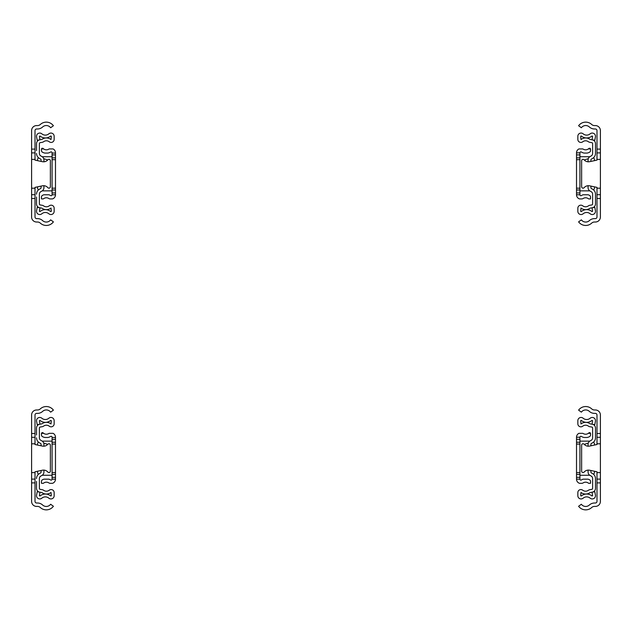 <?xml version="1.0" encoding="UTF-8"?>
<svg xmlns="http://www.w3.org/2000/svg" width="632" height="632" viewBox="0 0 632 632"><rect width="100%" height="100%" fill="white"/><g stroke="black" fill="none" stroke-linecap="round" stroke-linejoin="round"><path stroke-width="0.95" d="M35.013 482.903L35.013 501.397A1.612 1.612 0 0 0 36.609 503.009L37.422 503.009A7.584 7.584 0 0 1 42.636 505.023A5.404 5.404 0 0 0 50.655 504.249L53.404 506.272A8.816 8.816 0 0 1 40.322 507.528A4.171 4.171 0 0 0 37.533 506.422L36.577 506.422A5.024 5.024 0 0 1 31.6 501.397L31.6 482.903L35.013 482.903L35.013 471.788L42.383 470.224A5.688 5.688 0 0 1 47.874 472.072A1.422 1.422 0 0 0 50.37 471.14L50.37 445.165A1.422 1.422 0 0 0 47.874 444.233A5.688 5.688 0 0 1 42.383 446.081L35.013 444.517L35.013 415.003A1.612 1.612 0 0 1 36.609 413.391L37.422 413.391A7.584 7.584 0 0 0 42.636 411.377A5.404 5.404 0 0 1 50.655 412.151L53.404 410.128A8.816 8.816 0 0 0 40.322 408.872A4.171 4.171 0 0 1 37.533 409.978L36.577 409.978A5.024 5.024 0 0 0 31.6 415.003L31.6 433.497L35.013 433.497M35.013 443.79L31.6 443.79L31.6 437.289L35.013 437.289M31.6 443.79L31.6 472.61L35.013 472.61M31.6 437.289L31.6 433.497M31.6 482.903L31.6 479.111L35.013 479.111M31.6 472.61L31.6 479.111M35.013 198.503L35.013 216.997A1.612 1.612 0 0 0 36.609 218.609L37.422 218.609A7.584 7.584 0 0 1 42.636 220.623A5.404 5.404 0 0 0 50.655 219.849L53.404 221.872A8.816 8.816 0 0 1 40.322 223.128A4.171 4.171 0 0 0 37.533 222.022L36.577 222.022A5.024 5.024 0 0 1 31.6 216.997L31.6 198.503L35.013 198.503L35.013 187.388L42.383 185.824A5.688 5.688 0 0 1 47.874 187.672A1.422 1.422 0 0 0 50.37 186.74L50.37 160.765A1.422 1.422 0 0 0 47.874 159.833A5.688 5.688 0 0 1 42.383 161.681L35.013 160.117L35.013 130.603A1.612 1.612 0 0 1 36.609 128.991L37.422 128.991A7.584 7.584 0 0 0 42.636 126.977A5.404 5.404 0 0 1 50.655 127.751L53.404 125.729A8.816 8.816 0 0 0 40.322 124.472A4.171 4.171 0 0 1 37.533 125.578L36.577 125.578A5.024 5.024 0 0 0 31.6 130.603L31.6 149.097L35.013 149.097M35.013 159.39L31.6 159.39L31.6 152.889L35.013 152.889M31.6 159.39L31.6 188.21L35.013 188.21M31.6 152.889L31.6 149.097M31.6 198.503L31.6 194.711L35.013 194.711M31.6 188.21L31.6 194.711M36.53 434.974L36.53 427.998A3.792 3.792 0 0 1 39.666 424.262L41.925 423.827A7.489 7.489 0 0 1 51.01 423.946L51.318 420.683L50.694 420.399A8.248 8.248 0 0 1 39.998 420.399L39.382 420.754L39.982 424.191L37.185 424.68L36.577 421.244A3.223 3.223 0 0 1 41.846 418.234A5.404 5.404 0 0 0 48.846 418.234A3.223 3.223 0 0 1 54.162 420.683L54.162 423.796A3.034 3.034 0 0 1 49.257 426.181A4.645 4.645 0 0 0 43.624 426.11A3.223 3.223 0 0 1 42.265 426.695L40.156 427.066A0.948 0.948 0 0 0 39.374 427.998L39.374 437.85A2.844 2.844 0 0 0 40.796 440.307L42.028 441.025A3.792 3.792 0 0 1 43.924 444.304L43.924 446.192M39.374 478.55A2.844 2.844 0 0 1 40.796 476.094A2.844 2.844 0 0 0 39.374 478.55L39.374 488.402A0.948 0.948 0 0 0 40.156 489.334L42.265 489.705A3.223 3.223 0 0 1 43.624 490.29A4.645 4.645 0 0 0 49.257 490.219A3.034 3.034 0 0 1 54.162 492.604L54.162 495.717A3.223 3.223 0 0 1 48.846 498.166A5.404 5.404 0 0 0 41.846 498.166A3.223 3.223 0 0 1 36.577 495.156L37.185 491.72L39.982 492.209L39.382 495.646L39.998 496.002A8.248 8.248 0 0 1 50.694 496.002L51.318 495.717L51.01 492.454A7.489 7.489 0 0 1 41.925 492.573L39.666 492.138A3.792 3.792 0 0 1 36.53 488.402L36.53 481.426M43.711 443.048L46.752 444.059A1.896 1.896 0 0 1 47.566 444.565M43.924 472.096L43.924 470.105L43.924 472.096A3.792 3.792 0 0 1 42.028 475.375L40.796 476.094L42.028 475.375M40.606 472.918L39.374 473.629L40.606 472.918A0.948 0.948 0 0 0 41.08 472.096A0.948 0.948 0 0 1 40.606 472.918M40.606 443.482A0.948 0.948 0 0 1 41.08 444.304A0.948 0.948 0 0 0 40.606 443.482L39.374 442.771A5.688 5.688 0 0 1 36.53 437.85M40.796 440.307A2.844 2.844 0 0 1 39.374 437.85M41.08 472.096L41.08 470.5M41.08 445.805L41.08 444.304M36.53 478.55A5.688 5.688 0 0 1 39.374 473.629M36.53 150.574L36.53 143.598A3.792 3.792 0 0 1 39.666 139.862L41.925 139.427A7.489 7.489 0 0 1 51.01 139.546L51.318 136.283L50.694 135.999A8.248 8.248 0 0 1 39.998 135.999L39.382 136.354L39.982 139.791L37.185 140.28L36.577 136.844A3.223 3.223 0 0 1 41.846 133.834A5.404 5.404 0 0 0 48.846 133.834A3.223 3.223 0 0 1 54.162 136.283L54.162 139.395A3.034 3.034 0 0 1 49.257 141.781A4.645 4.645 0 0 0 43.624 141.71A3.223 3.223 0 0 1 42.265 142.295L40.156 142.666A0.948 0.948 0 0 0 39.374 143.598L39.374 153.45A2.844 2.844 0 0 0 40.796 155.906L42.028 156.625A3.792 3.792 0 0 1 43.924 159.904L43.924 161.792M39.374 194.15A2.844 2.844 0 0 1 40.796 191.694A2.844 2.844 0 0 0 39.374 194.15L39.374 204.002A0.948 0.948 0 0 0 40.156 204.934L42.265 205.305A3.223 3.223 0 0 1 43.624 205.89A4.645 4.645 0 0 0 49.257 205.819A3.034 3.034 0 0 1 54.162 208.205L54.162 211.317A3.223 3.223 0 0 1 48.846 213.766A5.404 5.404 0 0 0 41.846 213.766A3.223 3.223 0 0 1 36.577 210.756L37.185 207.32L39.982 207.81L39.382 211.246L39.998 211.602A8.248 8.248 0 0 1 50.694 211.602L51.318 211.317L51.01 208.054A7.489 7.489 0 0 1 41.925 208.173L39.666 207.738A3.792 3.792 0 0 1 36.53 204.002L36.53 197.026M43.711 158.648L46.752 159.659A1.896 1.896 0 0 1 47.566 160.165M43.924 187.696L43.924 185.705L43.924 187.696A3.792 3.792 0 0 1 42.028 190.975L40.796 191.694L42.028 190.975M40.606 188.518L39.374 189.229L40.606 188.518A0.948 0.948 0 0 0 41.08 187.696A0.948 0.948 0 0 1 40.606 188.518M40.606 159.082A0.948 0.948 0 0 1 41.08 159.904A0.948 0.948 0 0 0 40.606 159.082L39.374 158.371A5.688 5.688 0 0 1 36.53 153.45M40.796 155.906A2.844 2.844 0 0 1 39.374 153.45M41.08 187.696L41.08 186.1M41.08 161.405L41.08 159.904M36.53 194.15A5.688 5.688 0 0 1 39.374 189.229M55.49 463.043L55.49 467.404L55.49 463.043M55.49 462.758L55.49 454.037M55.49 462.845L55.49 467.206L55.49 462.845M41.475 433.331L43.655 433.331L42.873 432.675L41.941 432.675L41.475 433.331A0.948 0.948 0 0 0 41.459 433.505L41.459 434.934A1.896 1.896 0 0 0 42.423 436.586A8.058 8.058 0 0 0 44.833 437.478L47.945 437.478A8.058 8.058 0 0 0 50.631 436.428A0.948 0.948 0 0 1 52.077 437.233L52.077 444.075L55.49 444.075L55.49 479.167A4.361 4.361 0 0 1 52.464 483.322L49.794 483.322L52.464 483.322M55.49 444.075L55.49 437.233A4.361 4.361 0 0 0 53.08 433.331L49.178 433.331A4.361 4.361 0 0 0 48.83 433.52A4.645 4.645 0 0 1 43.655 433.331M55.49 441.136L55.49 439.619M52.077 444.075L52.077 479.167A0.948 0.948 0 0 1 50.631 479.972A8.058 8.058 0 0 0 48.893 479.167L43.885 479.167A8.058 8.058 0 0 0 42.423 479.814A1.896 1.896 0 0 0 41.459 481.466L41.459 482.895A0.948 0.948 0 0 0 41.554 483.322L43.339 483.322A4.645 4.645 0 0 1 48.83 482.88A4.361 4.361 0 0 0 49.794 483.322M43.339 483.322L41.554 483.322M52.077 475.264L42.21 475.264M52.077 439.619L52.077 441.136L42.21 441.136M52.077 477.358L55.49 477.358M52.077 439.295L55.49 439.295M52.077 442.258L55.49 442.258M49.178 433.331L53.08 433.331M41.941 432.675L42.873 432.675M37.478 445.039L37.478 444.549A3.413 3.413 0 0 1 38.481 442.131M38.481 474.269A3.413 3.413 0 0 1 37.478 471.851L37.478 471.267M52.077 474.387L55.49 474.387M55.49 178.643L55.49 183.004L55.49 178.643M55.49 178.358L55.49 169.637M55.49 178.445L55.49 182.806L55.49 178.445M41.475 148.931L43.655 148.931L42.873 148.275L41.941 148.275L41.475 148.931A0.948 0.948 0 0 0 41.459 149.105L41.459 150.535A1.896 1.896 0 0 0 42.423 152.186A8.058 8.058 0 0 0 44.833 153.078L47.945 153.078A8.058 8.058 0 0 0 50.631 152.028A0.948 0.948 0 0 1 52.077 152.833L52.077 159.675L55.49 159.675L55.49 194.767A4.361 4.361 0 0 1 52.464 198.922L49.794 198.922L52.464 198.922M55.49 159.675L55.49 152.833A4.361 4.361 0 0 0 53.08 148.931L49.178 148.931A4.361 4.361 0 0 0 48.83 149.12A4.645 4.645 0 0 1 43.655 148.931M55.49 156.736L55.49 155.219M52.077 159.675L52.077 194.767A0.948 0.948 0 0 1 50.631 195.572A8.058 8.058 0 0 0 48.893 194.767L43.885 194.767A8.058 8.058 0 0 0 42.423 195.414A1.896 1.896 0 0 0 41.459 197.065L41.459 198.495A0.948 0.948 0 0 0 41.554 198.922L43.339 198.922A4.645 4.645 0 0 1 48.83 198.48A4.361 4.361 0 0 0 49.794 198.922M43.339 198.922L41.554 198.922M52.077 190.864L42.21 190.864M52.077 155.219L52.077 156.736L42.21 156.736M52.077 192.958L55.49 192.958M52.077 154.895L55.49 154.895M52.077 157.858L55.49 157.858M49.178 148.931L53.08 148.931M41.941 148.275L42.873 148.275M37.478 160.639L37.478 160.149A3.413 3.413 0 0 1 38.481 157.731M38.481 189.869A3.413 3.413 0 0 1 37.478 187.451L37.478 186.867M52.077 189.987L55.49 189.987M596.987 482.903L596.987 501.397A1.612 1.612 0 0 1 595.391 503.009L594.578 503.009A7.584 7.584 0 0 0 589.364 505.023A5.404 5.404 0 0 1 581.345 504.249L578.596 506.272A8.816 8.816 0 0 0 591.678 507.528A4.171 4.171 0 0 1 594.467 506.422L595.423 506.422A5.024 5.024 0 0 0 600.4 501.397L600.4 482.903L596.987 482.903L596.987 471.788L589.617 470.224A5.688 5.688 0 0 0 584.126 472.072A1.422 1.422 0 0 1 581.63 471.14L581.63 445.165A1.422 1.422 0 0 1 584.126 444.233A5.688 5.688 0 0 0 589.617 446.081L596.987 444.517L596.987 415.003A1.612 1.612 0 0 0 595.391 413.391L594.578 413.391A7.584 7.584 0 0 1 589.364 411.377A5.404 5.404 0 0 0 581.345 412.151L578.596 410.128A8.816 8.816 0 0 1 591.678 408.872A4.171 4.171 0 0 0 594.467 409.978L595.423 409.978A5.024 5.024 0 0 1 600.4 415.003L600.4 433.497L596.987 433.497M600.4 433.497L600.4 479.111L596.987 479.111M600.4 482.903L600.4 479.111M600.4 472.61L596.987 472.61M600.4 443.79L596.987 443.79M600.4 437.289L596.987 437.289M596.987 198.503L596.987 216.997A1.612 1.612 0 0 1 595.391 218.609L594.578 218.609A7.584 7.584 0 0 0 589.364 220.623A5.404 5.404 0 0 1 581.345 219.849L578.596 221.872A8.816 8.816 0 0 0 591.678 223.128A4.171 4.171 0 0 1 594.467 222.022L595.423 222.022A5.024 5.024 0 0 0 600.4 216.997L600.4 198.503L596.987 198.503L596.987 187.388L589.617 185.824A5.688 5.688 0 0 0 584.126 187.672A1.422 1.422 0 0 1 581.63 186.74L581.63 160.765A1.422 1.422 0 0 1 584.126 159.833A5.688 5.688 0 0 0 589.617 161.681L596.987 160.117L596.987 130.603A1.612 1.612 0 0 0 595.391 128.991L594.578 128.991A7.584 7.584 0 0 1 589.364 126.977A5.404 5.404 0 0 0 581.345 127.751L578.596 125.729A8.816 8.816 0 0 1 591.678 124.472A4.171 4.171 0 0 0 594.467 125.578L595.423 125.578A5.024 5.024 0 0 1 600.4 130.603L600.4 149.097L596.987 149.097M600.4 149.097L600.4 194.711L596.987 194.711M600.4 198.503L600.4 194.711M600.4 188.21L596.987 188.21M600.4 159.39L596.987 159.39M600.4 152.889L596.987 152.889M590.92 445.805L590.92 444.304A0.948 0.948 0 0 1 591.394 443.482L592.626 442.771A5.688 5.688 0 0 0 595.47 437.85L595.47 427.998A3.792 3.792 0 0 0 592.334 424.262L590.075 423.827A7.489 7.489 0 0 0 580.99 423.946L580.682 420.683L581.306 420.399A8.248 8.248 0 0 0 592.002 420.399L592.619 420.754L592.018 424.191L594.815 424.68L595.423 421.244A3.223 3.223 0 0 0 590.154 418.234A5.404 5.404 0 0 1 583.154 418.234A3.223 3.223 0 0 0 577.838 420.683L577.838 423.796A3.034 3.034 0 0 0 582.744 426.181A4.645 4.645 0 0 1 588.376 426.11A3.223 3.223 0 0 0 589.735 426.695L591.844 427.066A0.948 0.948 0 0 1 592.626 427.998L592.626 437.85A2.844 2.844 0 0 1 591.204 440.307L589.972 441.025A3.792 3.792 0 0 0 588.076 444.304L588.076 446.192M588.076 472.096L588.076 470.105L588.076 472.096A3.792 3.792 0 0 0 589.972 475.375L591.204 476.094A2.844 2.844 0 0 1 592.626 478.55L592.626 488.402A0.948 0.948 0 0 1 591.844 489.334L589.735 489.705A3.223 3.223 0 0 0 588.376 490.29A4.645 4.645 0 0 1 582.744 490.219A3.034 3.034 0 0 0 577.838 492.604L577.838 495.717A3.223 3.223 0 0 0 583.154 498.166A5.404 5.404 0 0 1 590.154 498.166A3.223 3.223 0 0 0 595.423 495.156L594.815 491.72L592.018 492.209L592.619 495.646L592.002 496.002A8.248 8.248 0 0 0 581.306 496.002L580.682 495.717L580.99 492.454A7.489 7.489 0 0 0 590.075 492.573L592.334 492.138A3.792 3.792 0 0 0 595.47 488.402L595.47 478.55A5.688 5.688 0 0 0 592.626 473.629L591.394 472.918A0.948 0.948 0 0 1 590.92 472.096L590.92 470.5M588.289 443.048L585.248 444.059A1.896 1.896 0 0 0 584.434 444.565M591.204 440.307A2.844 2.844 0 0 0 592.626 437.85M595.47 478.55L595.47 481.426M590.92 472.096A0.948 0.948 0 0 0 591.394 472.918L592.626 473.629M591.394 443.482A0.948 0.948 0 0 0 590.92 444.304M595.47 434.974L595.47 437.85M592.626 478.55A2.844 2.844 0 0 0 591.204 476.094L589.972 475.375M590.92 161.405L590.92 159.904A0.948 0.948 0 0 1 591.394 159.082L592.626 158.371A5.688 5.688 0 0 0 595.47 153.45L595.47 143.598A3.792 3.792 0 0 0 592.334 139.862L590.075 139.427A7.489 7.489 0 0 0 580.99 139.546L580.682 136.283L581.306 135.999A8.248 8.248 0 0 0 592.002 135.999L592.619 136.354L592.018 139.791L594.815 140.28L595.423 136.844A3.223 3.223 0 0 0 590.154 133.834A5.404 5.404 0 0 1 583.154 133.834A3.223 3.223 0 0 0 577.838 136.283L577.838 139.395A3.034 3.034 0 0 0 582.744 141.781A4.645 4.645 0 0 1 588.376 141.71A3.223 3.223 0 0 0 589.735 142.295L591.844 142.666A0.948 0.948 0 0 1 592.626 143.598L592.626 153.45A2.844 2.844 0 0 1 591.204 155.906L589.972 156.625A3.792 3.792 0 0 0 588.076 159.904L588.076 161.792M588.076 187.696L588.076 185.705L588.076 187.696A3.792 3.792 0 0 0 589.972 190.975L591.204 191.694A2.844 2.844 0 0 1 592.626 194.15L592.626 204.002A0.948 0.948 0 0 1 591.844 204.934L589.735 205.305A3.223 3.223 0 0 0 588.376 205.89A4.645 4.645 0 0 1 582.744 205.819A3.034 3.034 0 0 0 577.838 208.205L577.838 211.317A3.223 3.223 0 0 0 583.154 213.766A5.404 5.404 0 0 1 590.154 213.766A3.223 3.223 0 0 0 595.423 210.756L594.815 207.32L592.018 207.81L592.619 211.246L592.002 211.602A8.248 8.248 0 0 0 581.306 211.602L580.682 211.317L580.99 208.054A7.489 7.489 0 0 0 590.075 208.173L592.334 207.738A3.792 3.792 0 0 0 595.47 204.002L595.47 194.15A5.688 5.688 0 0 0 592.626 189.229L591.394 188.518A0.948 0.948 0 0 1 590.92 187.696L590.92 186.1M588.289 158.648L585.248 159.659A1.896 1.896 0 0 0 584.434 160.165M591.204 155.906A2.844 2.844 0 0 0 592.626 153.45M595.47 194.15L595.47 197.026M591.394 188.518L592.626 189.229M591.394 159.082A0.948 0.948 0 0 0 590.92 159.904M595.47 150.574L595.47 153.45M592.626 194.15A2.844 2.844 0 0 0 591.204 191.694L589.972 190.975M576.51 463.043L576.51 467.404L576.51 463.043M576.51 455.166L576.51 461.234M576.51 462.758L576.51 454.037M576.51 462.845L576.51 467.206L576.51 462.845M576.51 441.136L576.51 439.619M590.525 433.331L588.345 433.331L589.127 432.675L590.059 432.675L590.525 433.331A0.948 0.948 0 0 1 590.541 433.505L590.541 434.934A1.896 1.896 0 0 1 589.577 436.586A8.058 8.058 0 0 1 587.168 437.478L584.055 437.478A8.058 8.058 0 0 1 581.369 436.428A0.948 0.948 0 0 0 579.923 437.233L576.51 437.233A4.361 4.361 0 0 1 578.92 433.331L582.822 433.331L578.92 433.331M576.51 437.478L576.51 479.167A4.361 4.361 0 0 0 579.536 483.322L582.206 483.322L579.536 483.322M576.51 474.387L579.923 474.387L579.923 479.167A0.948 0.948 0 0 0 581.369 479.972A8.058 8.058 0 0 1 583.107 479.167L588.116 479.167A8.058 8.058 0 0 1 589.577 479.814A1.896 1.896 0 0 1 590.541 481.466L590.541 482.895A0.948 0.948 0 0 1 590.446 483.322L588.661 483.322A4.645 4.645 0 0 0 583.17 482.88A4.361 4.361 0 0 1 582.206 483.322M588.661 483.322L590.446 483.322M579.923 475.264L589.79 475.264M579.923 477.358L576.51 477.358M579.923 437.478L579.923 439.295L576.51 439.295M579.923 474.387L579.923 472.578L576.51 472.578M579.923 439.295L579.923 472.578M579.923 442.258L576.51 442.258M590.059 432.675L589.127 432.675M582.822 433.331A4.361 4.361 0 0 1 583.17 433.52A4.645 4.645 0 0 0 588.345 433.331M593.519 474.269A3.413 3.413 0 0 0 594.522 471.851L594.522 471.267M594.522 445.039L594.522 444.549A3.413 3.413 0 0 0 593.519 442.131M589.79 441.136L579.923 441.136M576.51 178.643L576.51 183.004L576.51 178.643M576.51 170.766L576.51 176.834M576.51 178.358L576.51 169.637M576.51 178.445L576.51 182.806L576.51 178.445M576.51 156.736L576.51 155.219M590.525 148.931L588.345 148.931L589.127 148.275L590.059 148.275L590.525 148.931A0.948 0.948 0 0 1 590.541 149.105L590.541 150.535A1.896 1.896 0 0 1 589.577 152.186A8.058 8.058 0 0 1 587.168 153.078L584.055 153.078A8.058 8.058 0 0 1 581.369 152.028A0.948 0.948 0 0 0 579.923 152.833L576.51 152.833A4.361 4.361 0 0 1 578.92 148.931L582.822 148.931L578.92 148.931M576.51 153.078L576.51 194.767A4.361 4.361 0 0 0 579.536 198.922L582.206 198.922L579.536 198.922M576.51 189.987L579.923 189.987L579.923 194.767A0.948 0.948 0 0 0 581.369 195.572A8.058 8.058 0 0 1 583.107 194.767L588.116 194.767A8.058 8.058 0 0 1 589.577 195.414A1.896 1.896 0 0 1 590.541 197.065L590.541 198.495A0.948 0.948 0 0 1 590.446 198.922L588.661 198.922A4.645 4.645 0 0 0 583.17 198.48A4.361 4.361 0 0 1 582.206 198.922M588.661 198.922L590.446 198.922M579.923 190.864L589.79 190.864M579.923 192.958L576.51 192.958M579.923 153.078L579.923 154.895L576.51 154.895M579.923 189.987L579.923 188.178L576.51 188.178M579.923 154.895L579.923 188.178M579.923 157.858L576.51 157.858M590.059 148.275L589.127 148.275M582.822 148.931A4.361 4.361 0 0 1 583.17 149.12A4.645 4.645 0 0 0 588.345 148.931M593.519 189.869A3.413 3.413 0 0 0 594.522 187.451L594.522 186.867M594.522 160.639L594.522 160.149A3.413 3.413 0 0 0 593.519 157.731M589.79 156.736L579.923 156.736M52.077 479.167L55.49 479.167M52.077 437.478L55.49 437.478M44.833 437.478L47.945 437.478M43.885 479.167L48.893 479.167M52.077 472.578L55.49 472.578M52.077 194.767L55.49 194.767M52.077 153.078L55.49 153.078M44.833 153.078L47.945 153.078M43.885 194.767L48.893 194.767M52.077 188.178L55.49 188.178M579.923 479.167L576.51 479.167M588.116 479.167L583.107 479.167M587.168 437.478L584.055 437.478M579.923 444.075L576.51 444.075M579.923 194.767L576.51 194.767M588.116 194.767L583.107 194.767M587.168 153.078L584.055 153.078M579.923 159.675L576.51 159.675"/></g></svg>
